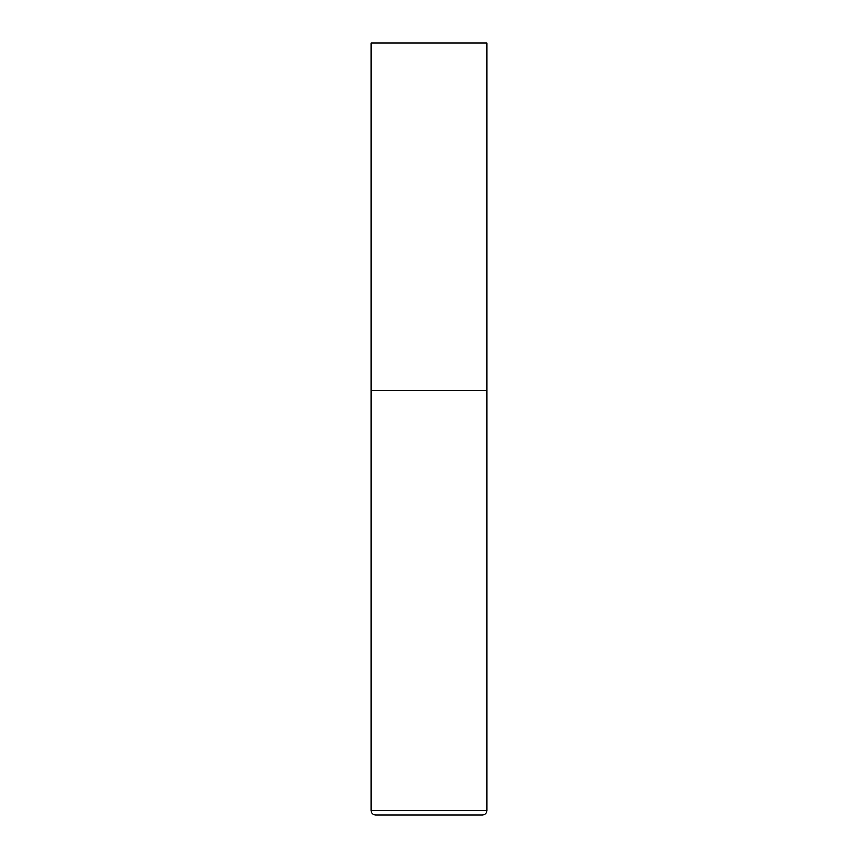 <?xml version="1.0" encoding="UTF-8"?>
<svg xmlns="http://www.w3.org/2000/svg" width="858" height="858" viewBox="0 0 858 858"><rect width="100%" height="100%" fill="white"/><g stroke="black" fill="none" stroke-linecap="round" stroke-linejoin="round"><path stroke-width="1.29" d="M486.915 810.467L486.915 390.39L371.085 390.39L486.915 390.39L486.915 42.9L371.085 42.9L371.085 810.467C371.364 813.277 372.908 814.821 375.718 815.1L482.282 815.1C485.092 814.821 486.636 813.277 486.915 810.467L371.085 810.467"/></g></svg>
